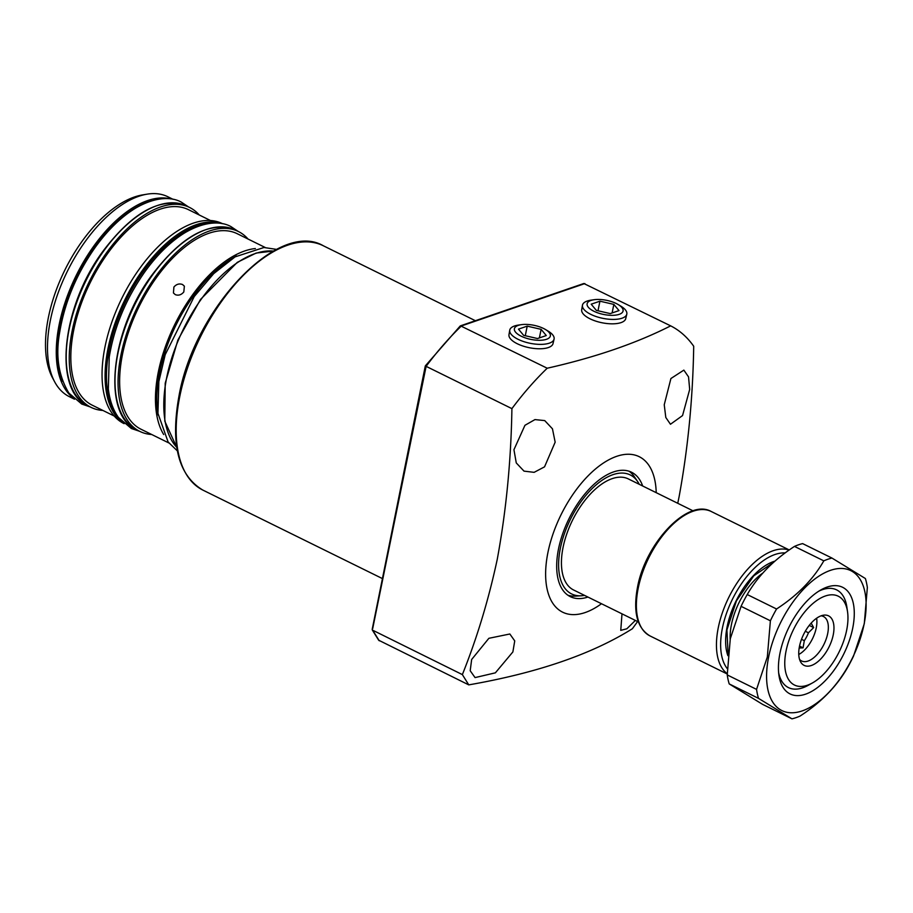 <?xml version="1.0" encoding="UTF-8"?>
<svg xmlns="http://www.w3.org/2000/svg" width="913" height="913" viewBox="0 0 913 913"><rect width="100%" height="100%" fill="white"/><g stroke="black" fill="none" stroke-linecap="round" stroke-linejoin="round"><path stroke-width="1.37" d="M639.26 484.312A66.341 34.043 116.2 0 0 637.594 481.493A66.341 34.043 116.2 0 0 595.972 485.02A66.341 34.043 116.2 0 0 560.342 548.359A66.341 34.043 116.2 0 0 581.273 595.778A66.341 34.043 116.2 0 0 584.525 595.379M567.886 595.219A69.342 35.584 116.2 0 0 575.43 596.109L581.273 595.778M642.661 485.99A69.342 35.584 116.2 0 0 631.579 472.249A69.342 35.584 116.2 0 0 558.505 548.987A69.342 35.584 116.2 0 0 570.271 596.634A69.342 35.584 116.2 0 0 587.926 597.056M637.594 481.493L634.307 476.654A69.342 35.584 116.2 0 0 629.011 471.211M509.02 334.523A22.471 8.845 11.4 0 0 508.975 334.706A22.471 8.845 11.4 0 0 517.283 343.745A22.471 8.845 11.4 0 0 539.697 348.777A22.471 8.845 11.4 0 0 553.027 343.585A22.471 8.845 11.4 0 0 553.061 343.402M581.741 309.575A22.471 8.845 11.4 0 0 581.695 309.758A22.471 8.845 11.4 0 0 590.003 318.797A22.471 8.845 11.4 0 0 612.418 323.83A22.471 8.845 11.4 0 0 625.736 318.637A22.471 8.845 11.4 0 0 625.782 318.454M471.656 659.483L488.877 638.301L509.842 633.999L514.738 640.903L512.878 651.928L495.371 672.835L475.068 677.594L470.195 670.735L471.656 659.483M513.939 449.721L524.952 425.298L534.961 419.592L544.73 420.596L552.456 428.813L555.161 442.177L544.547 466.84L534.128 472.341L524.016 471.131L516.267 462.925L513.939 449.721M664.242 404.756L670.918 378.518L683.848 370.119L688.539 376.886L689.68 389.429L682.547 415.575L670.462 424.26L665.805 417.481L664.242 404.756M635.368 620.429L626.832 628.795L620.76 630.358L621.947 614.506M656.207 492.666A86.678 44.475 116.2 0 0 608.047 460.22A86.678 44.475 116.2 0 0 547.903 552.627A86.678 44.475 116.2 0 0 601.473 603.733M547.218 368.224L460.483 325.827L583.818 283.509L670.667 325.861C636.235 343.322 595.082 357.44 547.218 368.224A217.922 111.82 116.2 0 0 511.908 408.636C511.075 460.563 506.19 510.789 497.254 559.327C488.66 599.499 477.043 637.925 462.366 674.604L468.757 684.876C537.175 672.938 591.715 654.222 632.378 628.737L637.605 621.536M677.743 503.28L679.055 496.957C687.991 448.42 692.876 398.182 693.709 346.255A217.922 111.82 116.2 0 0 670.667 325.861M459.844 326.865L461.43 325.941A217.922 111.82 116.2 0 0 426.12 366.353L511.908 408.636M468.757 684.876L378.655 640.207L372.321 630.027L462.366 674.604M426.12 366.353L372.698 628.589M805.3 631.248L808.439 632.789A20.303 10.42 -63.8 0 1 804.307 640.686L801.511 639.305M799.16 648.036L803.052 647.842L804.307 640.686M808.439 632.789L813.643 627.585L811.178 623.111M816.621 618.215A24.765 12.702 -63.8 0 1 798.761 654.473M821.027 615.853A24.765 12.702 -63.8 0 1 823.492 616.526A24.765 12.702 -63.8 0 1 826.208 638.952A24.765 12.702 -63.8 0 1 808.039 661.058A24.765 12.702 -63.8 0 1 801.591 660.955A24.765 12.702 -63.8 0 1 799.56 659.403M821.38 615.727A27.618 14.174 -63.8 0 1 823.435 615.202A27.618 14.174 -63.8 0 1 832.907 636.372A27.618 14.174 -63.8 0 1 811.337 665.509A27.618 14.174 -63.8 0 1 800.507 661.708A27.618 14.174 -63.8 0 1 802.915 635.905A27.618 14.174 -63.8 0 1 821.38 615.727M693.104 510.858L628.292 478.903A61.913 31.772 116.2 0 0 612.167 478.652A61.913 31.772 116.2 0 0 566.779 533.9A61.913 31.772 116.2 0 0 573.558 589.969L638.37 621.913M825.352 595.995A49.53 25.416 116.2 0 0 786.059 651.015A49.53 25.416 116.2 0 0 807.354 685.252A49.53 25.416 116.2 0 0 812.433 682.947A49.53 25.416 116.2 0 0 846.659 630.221A49.53 25.416 116.2 0 0 847.538 611.721A49.53 25.416 116.2 0 0 825.352 595.995M812.433 682.947L808.233 685.298A54.483 27.961 -63.8 0 1 802.641 687.831A54.483 27.961 -63.8 0 1 788.455 687.603A54.483 27.961 -63.8 0 1 778.652 672.801A54.483 27.961 116.2 0 0 788.455 687.603A54.483 27.961 116.2 0 0 810.39 684.008M847.127 609.462A54.483 27.961 116.2 0 0 836.628 589.878A54.483 27.961 116.2 0 0 818.904 591.11A54.483 27.961 -63.8 0 1 822.442 589.65A54.483 27.961 -63.8 0 1 836.628 589.878A54.483 27.961 -63.8 0 1 846.842 606.962L847.538 611.721M799.526 646.096L803.052 647.842M809.238 625.416L813.643 627.585M779.999 653.092A59.436 30.494 -63.8 0 1 821.061 589.821A59.436 30.494 -63.8 0 1 852.719 628.144A59.436 30.494 -63.8 0 1 814.008 690A59.436 30.494 -63.8 0 1 778.937 675.289A59.436 30.494 -63.8 0 1 779.999 653.092M729.213 683.917L758.532 698.377L791.959 718.839L762.629 704.38L729.213 683.917A87.91 45.114 -63.8 0 1 727.239 674.924L730.297 638.735L741.071 606.335A87.91 45.114 -63.8 0 1 747.233 594.546C757.813 576.08 773.562 560.034 794.481 546.408A87.91 45.114 -63.8 0 1 802.63 543.612L831.96 558.06A87.91 45.114 -63.8 0 0 823.811 560.856C813.221 579.321 797.471 595.367 776.564 608.994L747.233 594.546M864.075 624.252A78.004 40.024 -63.8 0 1 802.185 710.907A78.004 40.024 -63.8 0 1 768.632 656.995A78.004 40.024 -63.8 0 1 830.533 570.328A78.004 40.024 -63.8 0 1 864.075 624.252M741.071 606.335L770.389 620.783L767.331 656.983L756.557 689.383L727.239 674.924M758.532 698.377A87.91 45.114 -63.8 0 1 756.557 689.383M831.96 558.06L865.376 578.522A87.91 45.114 -63.8 0 1 867.35 587.515L864.291 623.716L853.518 656.116A87.91 45.114 -63.8 0 1 847.355 667.905C836.605 686.542 820.855 702.588 800.096 716.043A87.91 45.114 -63.8 0 1 791.959 718.839M794.481 546.408L823.811 560.856M770.389 620.783A87.91 45.114 -63.8 0 1 776.564 608.994M616.309 303.538A18.328 7.213 11.4 0 0 594.112 299.715A18.328 7.213 11.4 0 0 593.884 311.242A18.328 7.213 11.4 0 0 618.363 314.597A18.328 7.213 11.4 0 0 618.204 304.565A18.328 7.213 11.4 0 0 616.309 303.538M594.112 299.715L591.088 300.149A22.62 8.902 11.4 0 0 582.448 305.273A22.62 8.902 11.4 0 0 590.802 314.369A22.62 8.902 11.4 0 0 613.376 319.424A22.62 8.902 11.4 0 0 626.786 314.209A22.62 8.902 11.4 0 0 620.817 306.14L618.204 304.565M591.19 304.189L596.349 310.386L610.249 313.593L619.003 310.591L613.844 304.394L599.932 301.187L591.19 304.189M598.004 310.774L599.932 301.187M612.109 312.954L613.844 304.394M543.589 328.497A18.328 7.213 11.4 0 0 521.391 324.663A18.328 7.213 11.4 0 0 521.163 336.189A18.328 7.213 11.4 0 0 545.654 339.556A18.328 7.213 11.4 0 0 545.483 329.525A18.328 7.213 11.4 0 0 543.589 328.497M521.391 324.663L518.367 325.096A22.62 8.902 11.4 0 0 509.728 330.221A22.62 8.902 11.4 0 0 518.093 339.316A22.62 8.902 11.4 0 0 540.656 344.384A22.62 8.902 11.4 0 0 554.065 339.157A22.62 8.902 11.4 0 0 548.097 331.088L545.483 329.525M518.47 329.137L523.628 335.345L537.529 338.54L546.282 335.539L541.124 329.342L527.212 326.146L518.47 329.137M525.283 335.722L527.212 326.146M539.389 337.901L541.124 329.342M175.307 294.648L173.436 292.97L173.904 287.047C176.414 284.148 179.29 283.315 182.532 284.525L184.369 286.168L183.821 291.932C181.356 294.899 178.514 295.801 175.307 294.648M173.036 199.308L167.844 196.752A111.432 57.177 116.2 0 0 147.119 194.161L142.565 194.914A108.579 55.716 116.2 0 0 81.748 241.751A108.579 55.716 116.2 0 0 52.463 377.731L54.643 381.794A111.432 57.177 116.2 0 0 69.32 396.653L74.501 399.209M147.119 194.161A111.432 57.177 116.2 0 0 84.692 242.242A111.432 57.177 116.2 0 0 54.643 381.794M199.239 214.977A111.432 57.177 116.2 0 0 189.584 207.456A111.432 57.177 116.2 0 0 106.422 252.947A111.432 57.177 116.2 0 0 91.049 407.369A111.432 57.177 116.2 0 0 102.895 410.451M210.526 220.547L188.489 209.682A108.955 55.91 116.2 0 0 107.175 254.156A108.955 55.91 116.2 0 0 92.145 405.144L114.182 416.008M222.635 223.753L222.373 223.617A111.432 57.177 116.2 0 0 139.221 269.118A111.432 57.177 116.2 0 0 123.837 423.529L124.111 423.666M248.039 239.035A111.432 57.177 116.2 0 0 238.384 231.514A111.432 57.177 116.2 0 0 155.233 277.004A111.432 57.177 116.2 0 0 139.86 431.427A111.432 57.177 116.2 0 0 151.706 434.508M265.192 247.491L237.289 233.739A108.955 55.91 116.2 0 0 155.986 278.214A108.955 55.91 116.2 0 0 140.944 429.201L168.848 442.953M179.77 396.516A136.197 69.89 116.2 0 0 202.88 490.098C178.218 475.399 170.274 443.935 179.039 395.706C194.332 308.742 278.419 219.417 323.305 245.757A136.197 69.89 116.2 0 0 179.77 396.516M584.879 283.578L461.43 325.941M372.858 630.495L379.249 640.766M762.732 573.147A50.272 25.792 116.2 0 0 730.183 639.294M728.072 653.799L726.931 629.867L736.437 600.845L753.784 575.806L773.425 562.454A54.232 27.824 116.2 0 0 773.311 562.488M727.901 655.682A58.546 30.038 -63.8 0 1 736.209 600.674A58.546 30.038 -63.8 0 1 774.909 561.141M649.965 635.905C637.103 628.155 632.937 612.007 637.468 587.458C645.308 543.361 687.683 497.996 711.273 511.52A69.342 35.584 116.2 0 0 638.198 588.269A69.342 35.584 116.2 0 0 649.965 635.905L727.227 673.988M727.227 673.668A69.342 35.584 -63.8 0 1 718.269 627.733A69.342 35.584 -63.8 0 1 789.117 550.071M785.134 552.936A66.364 34.055 116.2 0 0 732.774 598.551A66.364 34.055 116.2 0 0 727.25 668.601M273.489 251.086A111.432 57.177 116.2 0 0 200.986 299.555A111.432 57.177 116.2 0 0 176.757 447.347M163.701 434.531A108.955 55.91 -63.8 0 1 191.821 295.88A108.955 55.91 -63.8 0 1 255.378 248.541M236.558 256.017A107.974 55.408 116.2 0 0 192.894 296.736A107.974 55.408 116.2 0 0 158.166 415.05M136.802 429.92C101.605 415.415 110.268 331.008 151.672 275.406C181.71 235.805 209.591 220.672 235.337 230.008A111.432 57.177 116.2 0 0 152.174 275.498A111.432 57.177 116.2 0 0 136.802 429.92L139.86 431.427M123.312 422.947A111.432 57.177 -63.8 0 1 142.268 270.613A111.432 57.177 -63.8 0 1 221.574 223.559M210.72 223.286A110.45 56.674 116.2 0 0 143.33 271.481A110.45 56.674 116.2 0 0 116.476 414.491M88.002 405.863C52.794 391.357 61.468 306.951 102.872 251.36C132.899 211.748 160.791 196.615 186.526 205.961A111.432 57.177 116.2 0 0 103.374 251.452A111.432 57.177 116.2 0 0 88.002 405.863L91.049 407.369M72.846 397.68A111.432 57.177 -63.8 0 1 93.457 246.556A111.432 57.177 -63.8 0 1 170.811 198.931M151.626 200.814A110.45 56.674 116.2 0 0 94.518 247.423A110.45 56.674 116.2 0 0 62.666 381.314M202.88 490.098L382.433 578.591M323.305 245.757L475.376 320.714M372.196 629.365L425.321 365.885L460.175 326.021M711.273 511.52L789.266 549.957M581.672 309.952L582.448 305.273M625.69 318.82L626.786 314.209M508.952 334.9L509.728 330.221M552.97 343.779L554.065 339.157M273.558 251.041L256.142 253.061L237.289 262.351L200.483 299.464L177.852 340.127L165.207 383.22L164.785 421.178L176.768 447.427M186.526 205.961L189.584 207.456M235.337 230.008L238.384 231.514M188.512 206.931L181.276 202.093C173.048 197.55 157.652 195.485 135.889 207.959C121.315 216.78 107.688 230.008 95.02 247.64C76.327 274.391 64.526 302.751 59.63 332.709C55.453 355.75 58.535 375.871 68.886 393.069L81.736 404.048L89.976 406.844M238.122 231.388L230.886 226.55C222.658 221.996 207.262 219.93 185.487 232.404C170.914 241.226 157.298 254.465 144.631 272.097C125.937 298.848 114.136 327.196 109.24 357.154L108.35 388.927C109.697 400.476 113.086 410.005 118.496 417.515L131.346 428.505L139.586 431.29M276.685 249.409L263.96 247.503L235.098 256.861L213.71 273.626L194.241 296.542L165.207 354.666L158.851 381.611L157.949 413.384L168.106 441.972L177.373 450.896"/></g></svg>
